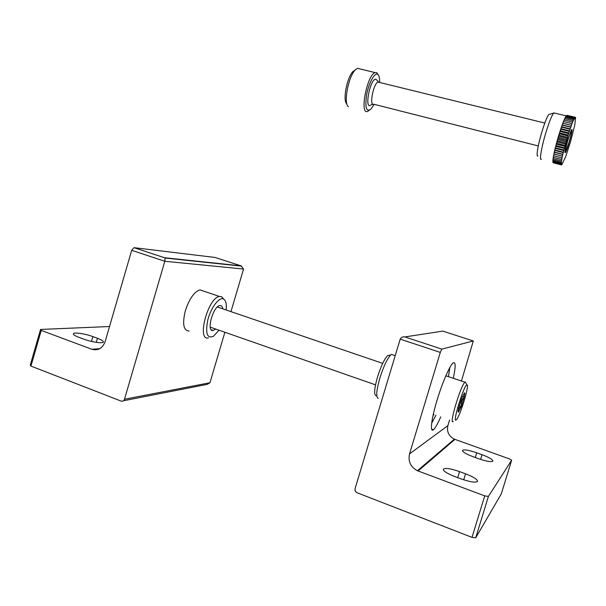 <?xml version="1.0" encoding="UTF-8"?>
<svg xmlns="http://www.w3.org/2000/svg" width="606" height="606" viewBox="0 0 606 606"><rect width="100%" height="100%" fill="white"/><g stroke="black" fill="none" stroke-linecap="round" stroke-linejoin="round"><path stroke-width="0.91" d="M461.439 381.045L473.301 340.973L441.835 349.117L440.304 352.412L400.195 339.14L355.101 488.55C354.722 490.481 355.404 491.89 357.161 492.776L472.006 537.378L475.702 537.833L501.313 493.845L511.646 460.219L509.282 458.848L454.371 439.168C448.773 436.214 446.607 431.699 447.864 425.639L449.584 419.988M440.304 352.412L409.512 453.909C407.952 461.401 410.588 467.006 417.42 470.733L484.739 495.875L488.406 496.428L511.646 460.219M488.406 496.428L475.702 537.833M465.544 473.809L459.568 471.612C450.387 468.476 444.955 467.696 443.274 469.286C443.38 471.173 447.289 473.619 454.985 476.642L461.128 478.922C470.423 482.096 475.884 482.891 477.513 481.293C477.308 479.323 473.316 476.824 465.544 473.809L463.711 479.816M482.05 454.697L476.725 452.78C468.635 450.053 463.885 449.288 462.484 450.493C462.651 452.008 466.203 454.083 473.127 456.727L478.596 458.704C486.769 461.461 491.542 462.234 492.905 461.03C492.655 459.446 489.034 457.341 482.05 454.697L480.611 459.393M453.28 378.288C455.833 366.486 455.757 361.396 453.053 363.024C449.591 365.721 441.797 383.909 436.502 402.028C431.154 420.178 429.889 432.82 433.442 429.76C435.282 428.131 437.714 423.836 440.736 416.867M441.835 349.117L404.869 336.936L442.819 331.111L473.301 340.973M400.195 339.14C401.369 337.254 402.929 336.519 404.869 336.936M484.739 495.875L472.006 537.378M355.192 69.963L352.889 71.591C346.837 77.644 342.519 101.02 346.837 103.815M377.167 80.522L375.902 79.234C370.107 78.06 363.88 111.065 371.008 104.883L373.016 104.255M379.614 82.446C379.727 78.454 379.212 75.833 378.068 74.599L377.735 74.326C374.735 72.152 368.796 82.924 366.63 94.703C364.85 107.777 366.342 112.527 371.107 108.959L374.107 104.308M379.258 82.363L378.008 82.052C373.387 83.348 368.963 106.641 373.75 104.217L538.272 145.948M568.875 142.819C570.86 136.017 571.579 132.419 571.041 132.025C569.564 132.85 563.86 153.871 566.102 150.159L568.875 142.819M378.189 74.727L376.856 72.728L375.114 72.599C366.903 74.864 359.29 115.655 367.744 111.352L369.236 110.375M359.775 68.879L357.434 68.311L355.108 70.061C348.147 77.038 343.299 104.149 348.435 106.648M567.943 139.228L571.413 130.01C574.215 125.51 567.057 151.75 565.224 152.765C564.527 152.341 565.436 147.826 567.943 139.228M568.117 135.047L562.33 156.128L561.209 163.135L561.557 162.431L561.239 164.499L561.656 163.522L561.361 164.84L561.8 163.741L561.807 164.847L565.746 156.492L570.519 141.834L574.776 125.063L575.594 117.549L575.17 118.609L575.442 117.314L574.746 118.609L574.92 117.549L574.435 118.943L574.571 118.011L572.572 122.086L568.117 135.047L559.588 132.934L556.444 143.258L553.543 155.742L561.974 157.901M571.958 123.609L563.444 121.533L559.293 133.555M572.572 122.086L564.072 120.018L563.489 121.548M573.147 120.745L564.663 118.685L564.125 120.026M573.677 119.617L565.201 117.564L564.716 118.7M574.155 118.7L565.693 116.655L565.269 117.579M574.571 118.011L566.125 115.966L565.777 116.678M574.92 117.549L566.504 115.511L566.246 115.996M575.215 117.314L566.708 115.564M575.442 117.314L567.034 115.337M553.293 162.764L561.55 164.961M553.134 162.408L561.361 164.84M552.975 161.81L552.93 162.355L561.239 164.499M552.937 161.007L552.854 161.779L561.186 163.931M552.99 159.992L552.854 160.984L561.209 163.135M553.111 158.772L552.922 159.976L561.292 162.128M553.316 157.355L553.058 158.757L561.451 160.908M553.589 155.757L553.27 157.34L561.679 159.499M537.954 155.848C535.81 157.727 537.954 144.645 542.097 131.214C544.809 122.48 547.036 116.913 548.763 114.489L549.854 114.186M541.393 159.219C539.06 161.37 541.506 146.826 546.135 131.82C549.165 122.071 551.627 115.852 553.52 113.163L554.785 113.125M553.036 161.037L552.945 161.423M553.096 160.022L552.945 160.613M553.233 158.802L553.02 159.59M553.437 157.386L553.172 158.363M553.71 155.787L553.384 156.939M553.922 154L553.664 155.341M554.316 152.121L554.005 153.576M554.763 150.106L554.414 151.667M555.27 147.985L554.876 149.621M555.823 145.766L555.391 147.47M556.422 143.47L555.96 145.235M557.058 141.137L556.566 142.933M557.725 138.782L557.209 140.592M558.414 136.418L557.884 138.229M559.126 134.093L558.58 135.873M559.846 131.805L559.588 132.934M560.565 129.601L560.012 131.29M561.285 127.487L560.732 129.101M561.989 125.495L561.444 127.018M562.671 123.639L562.148 125.056M563.33 121.942L562.83 123.23M563.951 120.42L563.61 121.579M564.542 119.087L564.247 120.056M565.08 117.95L564.837 118.731M565.572 117.026L565.383 117.602M558.906 135.146L567.428 137.267M558.474 136.108L567.011 138.236M559.194 133.752L567.739 135.873M559.929 131.449L568.466 133.562M560.285 130.782L568.814 132.888M560.656 129.222L569.193 131.328M560.974 128.714L569.504 130.813M561.383 127.101L569.913 129.199M561.656 126.752L570.178 128.843M562.095 125.094L570.625 127.184M562.323 124.919L570.837 127.002M562.785 123.238L571.307 125.321M562.966 123.23L571.473 125.306M554.035 154.076L562.466 156.227M553.884 153.977L562.33 156.128M554.392 152.326L562.838 154.477M554.293 152.053L562.754 154.212M554.801 150.439L563.269 152.583M554.755 150L563.232 152.151M555.27 148.432L563.747 150.576M555.27 147.834L563.762 149.985M555.785 146.334L564.277 148.478M555.838 145.584L564.345 147.728M556.346 144.152L564.845 146.296M556.444 143.258L564.966 145.395M556.944 141.925L565.451 144.061M557.096 140.887L565.618 143.024M557.573 139.66L566.087 141.796M557.778 138.494L566.307 140.622M558.224 137.395L566.754 139.524M376.144 395.801C373.773 395.036 374.243 388.734 377.553 376.887C380.977 366.138 384.348 359.032 387.673 355.578L389.734 355.161M378.318 398.339C375.788 397.551 376.311 390.764 379.894 377.962C383.598 366.342 387.219 358.669 390.772 354.949L391.491 354.427L393.302 355.033M456.144 419.981C452 423.791 463.795 385.333 466.878 384.984C470.036 383.106 460.719 414.527 456.682 419.405L456.144 419.981M461.598 398.475L458.59 408.436C458.03 411.042 457.984 412.292 458.439 412.201L461.333 406.482L464.287 396.695C464.878 393.998 464.923 392.718 464.438 392.855L461.598 398.475M464.211 397.051C461.749 399.574 460.818 402.634 461.416 406.225M461.264 406.626C458.84 407.899 457.939 409.732 458.568 412.125M434.032 414.936L433.351 414.012M445.743 375.985L447.077 376.19M453.197 421.443C448.66 425.707 460.712 385.325 464.916 382.219L465.31 381.962L465.953 383.212M462.522 396.195L464.287 396.801M459.257 405.755L461.333 406.482M189.102 331.058C183.436 330.611 182.194 323.793 185.375 310.605C189.383 298.667 194.253 291.766 199.988 289.895L203.434 291.054M230.969 311.628L243.544 269.041L164.824 261.277L124.488 399.248C123.882 400.816 122.829 401.46 121.329 401.172L30.951 366.077L30.3 364.986L40.557 329.444L41.246 330.391L91.938 349.306C98.111 350.866 102.497 348.344 105.096 341.754L131.699 250.323L133.971 247.665L164.446 257.709L165.059 258.035L164.824 261.277L131.699 250.323M224.879 332.255L209.964 382.742L207.29 384.34L123.495 400.748M109.527 326.52L40.557 329.444M79.144 337.421L83.855 339.163C91.612 342.125 103.315 343.776 103.406 341.981C103.474 341.042 101.497 339.807 97.475 338.292L92.869 336.595C85.249 333.701 73.546 331.99 73.356 333.792C73.265 334.709 75.189 335.913 79.144 337.421M243.544 269.041L241.12 265.882L215.115 257.467L133.971 247.665M41.246 330.391L30.951 366.077M222.803 308.84C222.402 306.439 221.41 305.348 219.819 305.575C212.933 306.227 205.972 332.383 213.183 330.444L215.645 329.028M226.167 309.992C226.75 303.917 225.826 300.235 223.402 298.94C219.137 296.887 211.07 307.439 207.896 319.589C205.176 333.186 207.017 338.769 213.41 336.345L219.001 330.202M223.75 299.122L221.546 296.66L219.501 296.47C207.979 297.493 196.397 341.17 208.449 337.898M418.087 471.006L454.917 439.38M409.512 453.909L447.864 425.639M476.725 452.78L475.278 457.5M459.568 471.612L457.719 477.657M449.766 367.63L448.478 376.659L449.819 367.539M431.631 423.344L435.949 415.186L431.639 423.268M209.964 382.742L124.488 399.248M99.854 348.639L91.938 349.306M241.12 265.882L164.446 257.709M97.475 338.292L96.293 342.352M92.869 336.595L91.468 341.42M417.42 470.733L454.371 439.168M431.555 429.086L433.442 429.76M378.599 81.969L375.902 79.234M378.008 82.052L544.817 123.048M565.701 150.386L565.072 150.735M377.735 74.326L376.856 72.728M357.434 68.311L375.114 72.599M352.889 71.591L355.108 70.061M564.928 152.265L565.224 152.765M548.763 114.489L553.52 113.163M566.322 115.913L553.763 112.875M387.673 355.578L390.772 354.949M395.203 355.677L391.491 354.427M382.697 363.373L217.372 306.992M375.523 384.855L210.214 327.134M464.916 382.219L445.94 375.803M466.878 384.984L465.31 381.962M241.726 266.163L165.059 258.035M211.229 329.762L213.183 330.444M223.402 298.94L221.546 296.66M199.988 289.895L219.501 296.47"/></g></svg>
